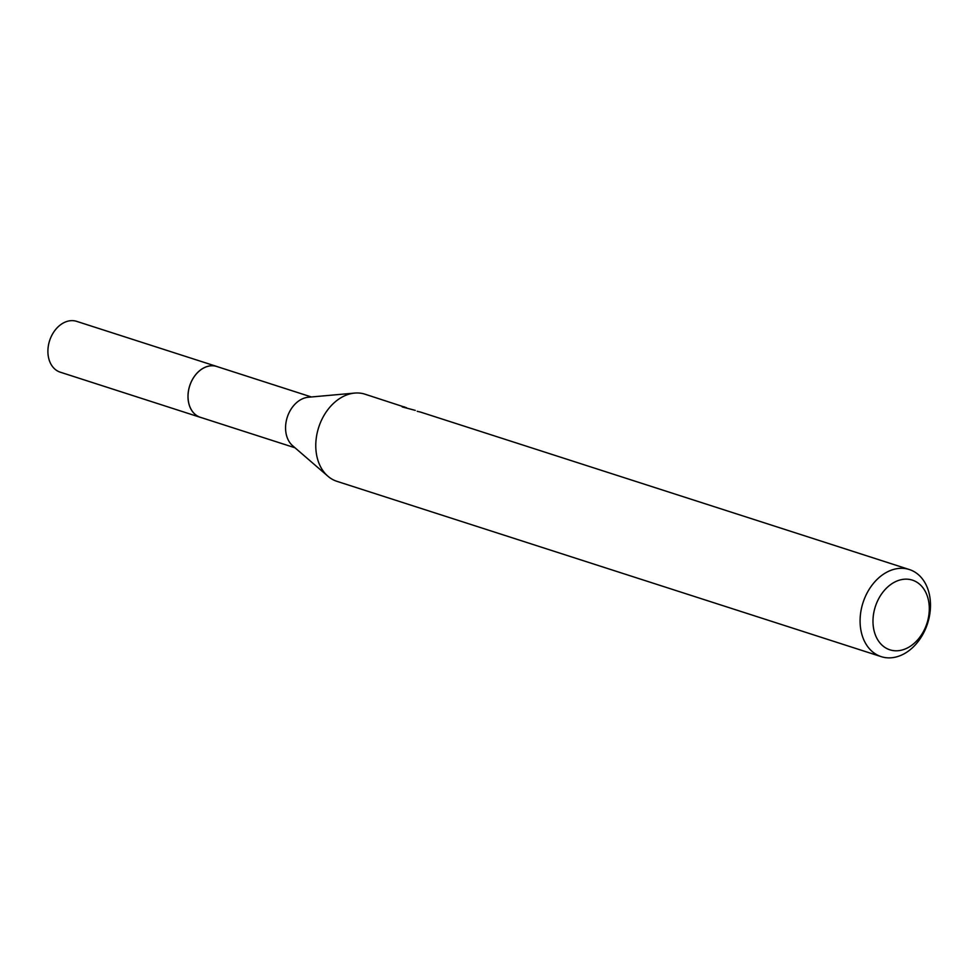 <?xml version="1.0" encoding="UTF-8"?>
<svg xmlns="http://www.w3.org/2000/svg" width="978" height="978" viewBox="0 0 978 978"><rect width="100%" height="100%" fill="white"/><g stroke="black" fill="none" stroke-linecap="round" stroke-linejoin="round"><path stroke-width="1.47" d="M295.026 447.79L200.38 417.313A26.699 19.78 -72.1 0 1 198.082 416.347A26.699 19.78 -72.1 0 1 190.282 384.244A26.699 19.78 -72.1 0 1 216.749 366.481L311.395 396.97M200.991 417.508A26.712 19.792 -72.1 0 1 198.057 416.359A26.712 19.792 -72.1 0 1 190.417 383.816A26.712 19.792 -72.1 0 1 217.373 366.677M881.251 656.654A45.77 33.912 -72.1 0 1 877.315 655.003A45.77 33.912 -72.1 0 1 863.953 599.979A45.77 33.912 -72.1 0 1 909.32 569.526A45.77 33.912 -72.1 0 1 913.256 571.164A45.77 33.912 -72.1 0 1 926.618 626.201A45.77 33.912 -72.1 0 1 881.251 656.654L336.933 481.335A45.77 33.912 -72.1 0 1 332.997 479.685A45.77 33.912 -72.1 0 1 327.911 476.213A45.77 33.912 -72.1 0 1 318.694 427.374A45.77 33.912 -72.1 0 1 354.684 393.083A45.77 33.912 -72.1 0 1 365.002 394.195L406.555 407.753M915.518 581.433A36.614 27.127 -72.1 0 1 925.347 627.595A36.614 27.127 -72.1 0 1 886.765 648.512A36.614 27.127 -72.1 0 1 876.936 602.35A36.614 27.127 -72.1 0 1 915.518 581.433M419.635 411.836L421.481 412.386A45.77 33.912 107.9 0 0 421.469 412.386A45.77 33.912 107.9 0 0 417.961 411.53L417.178 411.261M415.259 410.381L402.239 406.934L404.403 406.885M327.911 476.213L292.642 445.736A26.699 19.78 -72.1 0 1 287.263 417.251A26.699 19.78 -72.1 0 1 308.266 397.251L354.684 393.083M201.26 417.594A26.736 19.804 -72.1 0 1 200.343 417.337L60.245 372.178A26.699 19.78 -72.1 0 1 50.783 337.557A26.699 19.78 -72.1 0 1 76.614 321.346L216.737 366.444A26.736 19.804 -72.1 0 1 217.629 366.762M200.343 417.337A26.736 19.804 -72.1 0 1 190.869 382.679A26.736 19.804 -72.1 0 1 216.737 366.444M421.469 412.386L909.32 569.526"/></g></svg>
